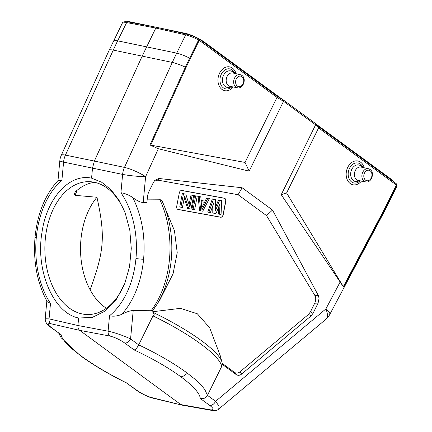<?xml version="1.0" encoding="UTF-8"?>
<svg xmlns="http://www.w3.org/2000/svg" width="432" height="432" viewBox="0 0 432 432"><rect width="100%" height="100%" fill="white"/><g stroke="black" fill="none" stroke-linecap="round" stroke-linejoin="round"><path stroke-width="0.65" d="M106.407 308.254A64.854 42.32 90.4 0 1 90.099 289.753A64.854 42.32 -89.6 0 1 96.962 197.251L75.227 195.35L74.002 194.578L75.244 191.948A66.015 43.081 90.4 0 1 94.667 182.336M125.026 282.901A66.447 43.362 90.4 0 1 89.073 314.523A66.447 43.362 90.4 0 1 82.123 313.94A66.447 43.362 -89.6 0 1 45.041 242.471A66.447 43.362 -89.6 0 1 89.986 181.694A66.447 43.362 -89.6 0 1 94.327 182.261A66.447 43.362 90.4 0 1 125.501 213.813M75.001 192.186L75.287 194.503A4.126 0.319 4.2 0 0 74.002 194.578L73.948 194.027M75.227 195.35L77.166 190.247M96.962 197.251C105.435 236.207 104.344 250.916 90.099 289.753M394.411 182.347A15.131 3.235 -153.8 0 0 390.884 179.021L316.013 124.07M185.36 33.826L185.576 33.383A15.131 3.235 -153.8 0 1 204.709 42.379L282.366 99.376M185.576 33.383L130.124 21.827A15.131 3.235 -153.8 0 0 126.873 21.703M204.709 42.379L204.449 42.935M390.609 179.561L390.884 179.015M149.936 144.979L158.328 148.738L249.167 171.158L245.025 162.427L149.936 144.979L185.377 67.192A16.508 3.137 -155.5 0 0 172.303 62.402L113.27 50.096A16.508 3.137 -155.5 0 0 109.091 50.366L122.386 22.999L126.646 22.567L117.655 40.84A275.141 209.687 101.3 0 0 113.27 50.096L65.432 155.099A16.508 12.593 101.7 0 0 63.58 162.086A16.508 1.631 -174.7 0 1 59.837 160.688A16.508 16.508 0 0 1 61.252 155.363A16.508 3.137 24.5 0 1 65.432 155.099L94.36 161.071L92.513 168.059L91.579 178.151L101.725 182.288L111.035 189.756L118.962 200.108L125.194 212.976L129.8 230.137L131.279 248.465L129.546 266.706L124.74 283.651L116.24 299.516L105.095 311.105L92.216 317.45L78.619 318.006L77.922 325.512C77.787 327.667 78.386 329.287 79.72 330.361L109.89 336.042C114.961 337.322 119.896 339.644 124.708 343.019L134.174 349.969C135.675 349.466 137.187 347.771 138.71 344.882L152.977 315.895L154.159 314.431L153.214 313.281L154.159 314.431M157.259 27.502L155.801 28.069L185.684 34.873A1.377 1.021 -77.2 0 1 186.84 34.166L156.962 27.362L127.786 21.854C124.216 21.524 122.418 21.913 122.391 23.015M277.015 96.196L199.19 39.074A1.377 0.859 126.3 0 1 199.265 40.365L199.265 40.365A1.377 0.292 -153.8 0 0 198.607 39.971L199.006 38.966C194.432 36.612 190.372 35.014 186.84 34.166M276.863 96.147L277.009 97.427L245.025 162.427M185.684 34.873C189.389 35.759 193.693 37.46 198.607 39.971L189.648 58.169A1.377 0.292 26.2 0 1 190.307 58.568A267.3 200.842 -78.2 0 0 186.046 67.565L185.377 67.192A268.094 201.436 -78.2 0 1 189.648 58.169A16.508 3.532 26.2 0 0 176.693 53.147L185.684 34.873M318.146 126.446L318.589 127.942L315.598 124.837L315.414 123.46L283.403 100.03L283.538 101.309L249.167 171.158M134.174 349.969A77.031 17.474 25.5 0 1 180.716 376.693A77.031 17.474 25.5 0 1 200.259 398.471C203.461 399.136 205.864 398.093 207.468 395.35L221.735 366.358L222.237 364.338L236.039 374.463C237.859 375.732 239.744 375.586 241.688 374.02L311.105 315.873L313.038 313.351L318.092 303.08L319.081 298.307L318.271 295.407L272.511 210.044L242.158 187.763L158.965 178.486L154.78 180.338L153.5 182.282L148.446 192.553L147.528 195.82L146.918 202.435L143.219 202.408L145.606 176.661A16.508 1.631 -174.7 0 1 122.618 174.393A16.508 12.204 -78.1 0 1 124.47 167.405L172.303 62.402A275.141 203.656 -77.8 0 1 176.688 53.147L117.655 40.84A16.508 3.532 26.2 0 0 113.422 41.218M281.227 194.686L343.591 287.107L286.605 192.947L281.227 194.686L315.598 124.837L283.538 101.309L277.009 97.427L199.265 40.365L190.307 58.568M387.38 203.202A1.377 0.292 26.2 0 1 387.715 203.537A268.094 201.382 -78.2 0 1 383.2 212.377A1.377 0.324 -152.1 0 0 382.876 212.02A267.3 200.788 -78.2 0 0 387.38 203.202L396.338 185.004L318.589 127.942L286.605 192.947M396.376 183.827L396.787 186.386C397.078 186.192 397.046 185.463 396.684 184.216A1.377 1.377 0 0 0 396.263 183.708A1.377 0.859 -53.7 0 1 396.338 185.004A1.377 0.292 -153.8 0 1 396.673 185.333L387.715 203.537A16.508 3.532 26.2 0 1 387.828 204.617L396.792 186.397M151.373 397.51C146.405 396.025 141.518 393.584 136.717 390.199A5.503 3.434 -53.7 0 1 135.896 389.826L135.896 389.826C139.028 392.456 149.386 397.651 152.523 398.05L152.523 398.05A5.503 4.115 103.5 0 1 151.373 397.51L182.012 405.13L211.761 410.4A5.503 4.147 -80 0 1 211.761 410.4A5.503 4.147 -80 0 1 210.411 409.817L180.851 404.584L79.72 330.361L50.852 323.735C47.164 323.185 47.444 324.54 51.694 327.802L61.166 334.746L50.873 327.424A5.503 3.434 126.3 0 0 51.694 327.802M78.619 318.006C53.714 313.281 35.483 271.145 41.893 232.967C46.499 198.553 69.212 173.281 91.579 178.151M127.769 21.848A1.377 1.048 100.7 0 0 126.646 22.567L155.801 28.069L142.279 55.901L94.36 161.071L124.47 167.405A16.508 3.137 24.5 0 1 145.606 176.661L158.328 148.738M58.174 180.376L61.884 180.398L63.58 162.086L122.618 174.393L120.922 192.704C124.886 193.331 128.828 194.945 132.754 197.548C137.214 200.918 140.697 202.538 143.219 202.408M136.717 390.199L126.868 383.184C108.778 374.215 93.231 365.002 80.222 355.541A5.503 3.434 126.3 0 0 81.043 355.914A77.031 15.455 26.9 0 1 61.166 334.746M109.89 336.042A5.503 4.077 -79.3 0 1 108.092 331.187L77.922 325.512L49.054 318.881L45.187 318.789M36.283 237.692A77.036 49.253 90.6 0 0 50.485 303.464L47.185 301.682C37.109 282.857 33.059 261.376 35.035 237.227A5.503 0.545 5.3 0 0 36.283 237.692A77.036 49.253 90.6 0 1 61.884 180.398M132.754 197.548C141.858 215.854 145.481 236.38 143.629 259.119A82.544 53.865 90.4 0 1 143.618 259.227A82.544 53.865 90.4 0 1 143.608 259.378C141.248 282.004 134.028 300.294 121.943 314.258C117.607 316.116 113.465 316.624 109.517 315.77A77.036 51.273 90.2 0 0 135.956 258.471A77.036 51.273 90.2 0 0 120.922 192.704M109.517 315.77L108.092 331.187C113.551 332.224 123.655 335.61 130.572 338.926L133.196 310.608C130.696 310.489 126.949 311.71 121.943 314.258M133.196 310.608L151.114 310.727L152.658 310.192L153.214 313.281M162.14 201.08A81.254 53.023 90.4 0 1 171.374 258.482A81.254 53.023 90.4 0 1 156.74 304.733L160.191 299.29L173.038 273.883L177.223 252.671L174.458 230.683L162.14 201.08L159.635 199.217L147.22 199.136M152.707 311.737L180.479 308.335L197.348 313.789L209.693 327.812L220.266 355.757L221.956 362.086A81.254 17.372 26.2 0 0 201.328 340.589A81.254 17.372 26.2 0 0 152.825 312.293M222.226 363.371L234.338 372.254L236.039 374.463M313.038 313.351L310.424 311.904L308.497 314.426L239.992 371.812C238.048 373.378 236.164 373.523 234.338 372.254M310.424 311.904L314.696 303.226L318.092 303.08M154.089 181.24L157.81 180.117L238.07 194.719L266.522 215.6L314.755 295.299C316.078 297.599 316.057 300.245 314.696 303.226M223.193 214.834L225.806 201.328A2.83 2.128 101.8 0 0 224.251 198.169L181.942 190.474A2.83 2.128 101.8 0 0 180.473 190.879A2.83 2.128 101.8 0 0 179.626 191.943A2.83 2.128 101.8 0 0 179.312 192.872L176.699 206.377A2.83 2.128 101.8 0 0 176.99 208.559A2.83 2.128 101.8 0 0 178.254 209.536L220.563 217.231A2.83 2.128 101.8 0 0 222.88 215.762A2.83 2.128 101.8 0 0 223.193 214.834L223.042 214.807A2.754 2.068 -78.2 0 1 222.745 215.708A2.754 2.068 -78.2 0 1 220.487 217.139L178.184 209.439A2.754 2.068 -78.2 0 1 176.969 208.526M222.237 364.338L222.178 363.366L222.237 364.338M340.076 282.128L325.858 308.956L215.6 401.323L207.468 395.35L204.8 389.534L201.431 385.398L194.276 378.632L186.586 372.6C173.389 362.993 157.432 353.754 138.71 344.882L130.572 338.926A5.503 3.434 126.3 0 1 124.708 343.019M200.259 398.471L209.731 405.421A5.503 3.434 -53.7 0 0 215.595 401.323L219.04 406.145L218.759 409.05L325.793 319.383A16.508 7.889 -130 0 0 325.858 308.956A16.508 3.92 27.9 0 1 329.778 314.464L383.243 213.592A16.508 3.92 -152.1 0 0 383.2 212.377L343.591 287.107M318.271 295.407L314.755 295.299M266.522 215.6L272.511 210.044M242.158 187.763L238.07 194.719M157.81 180.117L158.965 178.486M180.441 190.901A2.754 2.068 -78.2 0 1 181.84 190.534L224.143 198.229A2.754 2.068 -78.2 0 1 225.655 201.301L223.042 214.807M190.993 195.043L193.676 195.561L190.993 195.043L189.124 204.698M185.792 194.125L182.347 193.471L179.739 206.977L180.895 207.214L183.503 193.709L185.792 194.125L189.869 207.063L192.148 195.28M184.243 198.067L187.618 208.408L188.773 208.651L184.642 195.998L182.417 207.495L180.895 207.214M218.452 200.038L221.643 200.648L218.452 200.038L215.482 207.587M215.541 199.535L212.35 198.925L207.706 212.063L208.861 212.301L213.505 199.168L215.541 199.535L215.46 210.827L219.607 200.275M212.765 205.783L212.787 212.987L213.943 213.23L213.91 202.516L210.384 212.582L208.861 212.301M218.7 206.863L218.381 214.007L219.537 214.245L220.012 203.623L215.978 213.597L213.943 213.23M206.755 197.91L209.439 198.428L206.755 197.91L205.07 201.172L201.139 200.459M200.794 196.857L198.11 196.339L199.568 210.584L200.723 210.821L199.265 196.576L200.794 196.857L201.145 200.486L205.07 201.172M197.235 196.209L194.551 195.691L191.938 209.196L193.093 209.434L195.707 195.928L197.235 196.209L194.621 209.714L193.093 209.434M193.676 195.561L191.063 209.066L188.773 208.651M182.347 193.471L183.503 193.709M221.643 200.648L221.06 214.526L219.537 214.245M212.35 198.925L213.505 199.168M209.439 198.428L202.759 211.194L200.723 210.821M198.11 196.339L199.265 196.576M207.911 198.148L206.226 201.415M205.751 202.516L201.177 201.685L201.96 209.86L205.751 202.516M204.579 202.306L201.76 207.77M194.551 195.691L195.707 195.928M318.406 126.571L315.414 123.46M130.124 21.827L129.913 22.253M382.876 212.02L343.316 286.659M364.23 167.794A12.145 9.126 101.8 0 0 360.671 162.238A12.145 9.126 101.8 0 0 347.787 167.27A12.145 9.126 101.8 0 0 350.195 183.53A12.145 9.126 101.8 0 0 361.46 181.067M127.251 383.249A77.031 15.455 26.9 0 1 81.043 355.914M209.731 405.421C213.975 408.688 214.202 410.157 210.411 409.817M50.485 303.464L49.054 318.881A5.503 4.19 102.9 0 0 50.852 323.735M151.114 310.727A82.544 53.865 -89.6 0 0 159.635 199.217M156.74 304.733A81.254 53.023 90.4 0 1 152.636 310.57L156.74 304.733M221.735 366.358A82.544 17.647 -153.8 0 0 152.977 315.895M143.618 259.227A5.503 0.545 -174.7 0 1 135.956 258.471M180.716 376.693A5.503 3.44 -53.7 0 0 186.586 372.6M241.688 374.02L239.992 371.812M308.497 314.426L311.105 315.873M362.934 167.508A10.201 7.663 101.8 0 0 360.353 164.052A10.201 7.663 101.8 0 0 349.531 168.28A10.201 7.663 101.8 0 0 351.556 181.931A10.201 7.663 101.8 0 0 360.158 180.814M359.37 180.657A8.435 6.334 -78.2 0 1 353.457 180.625A8.435 6.334 -78.2 0 1 351.783 169.333A8.435 6.334 -78.2 0 1 360.731 165.839A8.435 6.334 -78.2 0 1 362.146 167.33M361.022 167.081A6.82 5.125 101.8 0 0 354.866 171.59A6.82 5.125 101.8 0 0 356.638 179.728A6.82 5.125 101.8 0 0 358.236 180.436L365.672 181.888A6.723 5.049 -78.2 0 1 364.095 181.186A6.723 5.049 -78.2 0 1 362.356 173.167A6.723 5.049 -78.2 0 1 368.415 168.723L361.022 167.081M365.569 180.166A5.346 4.018 -78.2 0 1 364.511 173.005A5.346 4.018 -78.2 0 1 370.181 170.791A5.346 4.018 -78.2 0 1 371.245 177.952A5.346 4.018 -78.2 0 1 365.569 180.166M150.649 145.26L186.046 67.565M236.018 73.699A12.145 9.126 101.8 0 0 232.465 68.143A12.145 9.126 101.8 0 0 219.575 73.175A12.145 9.126 101.8 0 0 221.989 89.435A12.145 9.126 101.8 0 0 233.253 86.972M234.727 73.413A10.201 7.663 101.8 0 0 232.146 69.957A10.201 7.663 101.8 0 0 221.324 74.185A10.201 7.663 101.8 0 0 223.344 87.836A10.201 7.663 101.8 0 0 231.952 86.719M231.158 86.562A8.435 6.334 -78.2 0 1 225.25 86.53A8.435 6.334 -78.2 0 1 223.576 75.238A8.435 6.334 -78.2 0 1 232.524 71.744A8.435 6.334 -78.2 0 1 233.939 73.235M232.81 72.986A6.82 5.125 101.8 0 0 226.66 77.495A6.82 5.125 101.8 0 0 228.425 85.633A6.82 5.125 101.8 0 0 230.024 86.341L237.465 87.788A6.723 5.049 -78.2 0 1 235.888 87.091A6.723 5.049 -78.2 0 1 234.144 79.072A6.723 5.049 -78.2 0 1 240.208 74.628L232.81 72.986M237.362 86.071A5.346 4.018 -78.2 0 1 236.304 78.91A5.346 4.018 -78.2 0 1 241.974 76.696A5.346 4.018 -78.2 0 1 243.032 83.857A5.346 4.018 -78.2 0 1 237.362 86.071M109.091 50.366L61.252 155.363M152.523 398.05L182.007 405.13M57.996 180.56L59.837 160.688M58.747 333.202L61.079 337.689L80.222 355.541M135.896 389.826L126.819 383.162M46.834 301.045L45.193 318.735C45.468 324.34 49.388 326.052 50.873 327.424M58.201 180.344C45.171 194.535 37.449 213.5 35.035 237.227M222.291 363.825L221.956 362.086M211.766 410.4C215.347 410.773 217.679 410.324 218.759 409.05M325.793 319.383A16.508 16.508 0 0 0 329.778 314.464M383.243 213.592L387.828 204.617M318.46 126.608L396.263 183.708M283.549 100.078L277.036 96.206M368.415 168.723L370.111 169.495C375.062 172.692 371.347 183.352 365.672 181.888M240.208 74.628L241.898 75.4C246.856 78.597 243.135 89.257 237.465 87.788"/></g></svg>
